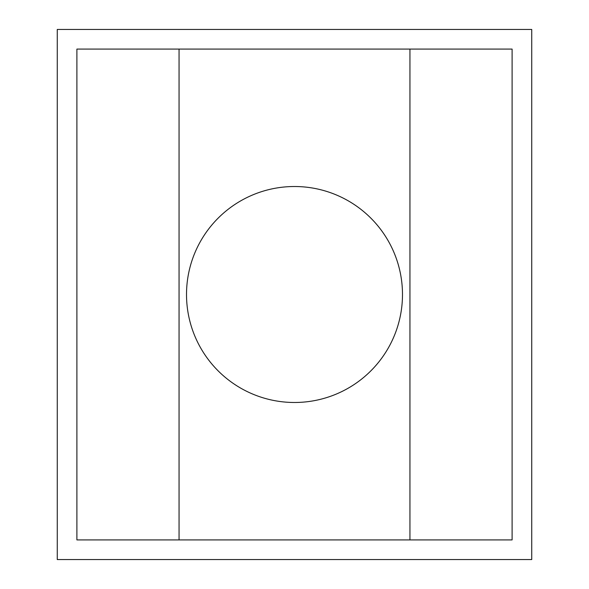 <?xml version="1.0" encoding="UTF-8"?>
<svg xmlns="http://www.w3.org/2000/svg" width="589" height="589" viewBox="0 0 589 589"><rect width="100%" height="100%" fill="white"/><g stroke="black" fill="none" stroke-linecap="round" stroke-linejoin="round"><path stroke-width="0.88" d="M186.514 294.5A107.986 107.986 0 0 1 294.5 186.514A107.986 107.986 0 0 1 402.486 294.5A107.986 107.986 0 0 1 294.5 402.486A107.986 107.986 0 0 1 186.514 294.5M76.894 539.914L76.894 49.086L512.106 49.086L512.106 539.914L76.894 539.914M409.944 539.914L409.944 49.086M179.056 539.914L179.056 49.086M57.266 559.55L57.266 29.45L531.734 29.45L531.734 559.55L57.266 559.55"/></g></svg>
